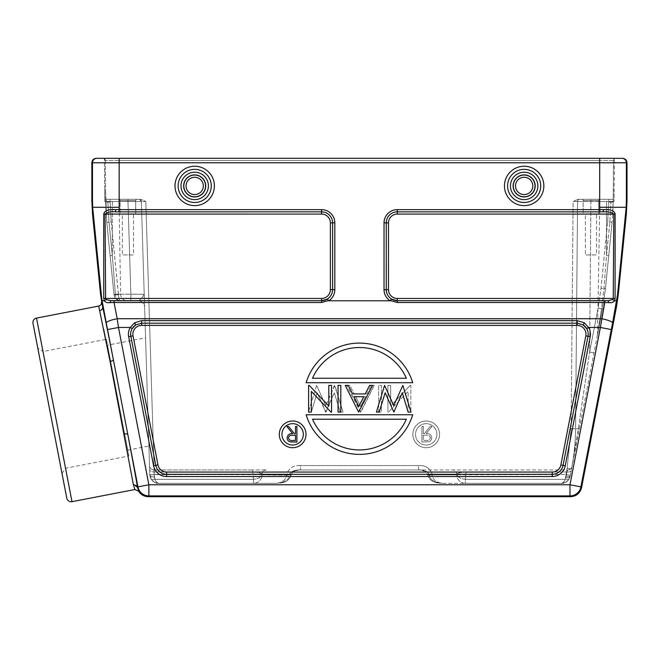 <?xml version="1.0" encoding="UTF-8"?>
<svg xmlns="http://www.w3.org/2000/svg" width="660" height="660" viewBox="0 0 660 660"><rect width="100%" height="100%" fill="white"/><g stroke="black" fill="none" stroke-linecap="round" stroke-linejoin="round"><path stroke-width="0.49" stroke-dasharray="3.3 2.47" d="M114.007 294.575L106.771 222.288L114.023 294.772L110.121 255.709L112.332 255.527L110.121 255.709L106.771 222.288L105.674 202.075L106.771 222.288L114.007 294.575L118.437 294.17L114.007 294.575M113.99 294.409L110.121 255.709L113.99 294.409L120.631 294.228L115.385 294.228L114.023 294.772C114.708 298.477 116.919 300.481 120.673 300.787C117.084 300.638 114.873 298.634 114.023 294.772C114.873 298.634 117.084 300.638 120.673 300.787L137.94 300.787L120.673 300.787C116.919 300.481 114.708 298.477 114.023 294.772L118.454 294.772C118.684 298.477 119.419 300.481 120.673 300.787C119.419 300.481 118.684 298.477 118.454 294.772L114.023 294.772L115.418 294.772L112.332 255.527L115.418 294.772C115.937 298.634 117.686 300.638 120.673 300.787C117.686 300.638 115.937 298.634 115.418 294.772L114.023 294.772M108.991 222.107L107.902 202.1L108.991 222.107L106.771 222.288L105.674 201.506L119.014 201.506L105.674 201.506L105.319 160.529A2.228 2.228 0 0 0 103.092 158.317L119.006 158.317L103.092 158.317A2.228 2.228 0 0 1 105.319 160.529L104.412 158.755L105.319 160.529L105.658 199.279L139.112 199.279A2.228 2.228 0 0 1 141.339 201.44L127.982 201.49L141.339 201.44L149.804 474.697L141.339 201.44L145.794 201.49L140.827 199.279L145.794 201.49L141.339 201.44A2.228 2.228 0 0 0 139.112 199.279L105.658 199.279L105.674 201.49L105.575 189.931L104.684 189.94L104.412 158.755L104.783 201.514L104.684 189.94L105.575 189.931L106.771 222.288L111.202 221.884L110.129 202.075L111.202 221.884L118.454 294.772L118.437 294.17L130.853 294.17L130.853 300.787L130.853 294.17L144.218 294.319L118.437 294.17L111.202 221.884L106.771 222.288L108.991 222.107L112.332 255.527L108.991 222.107M145.563 337.829L148.912 446.011L145.563 337.829L107.514 345.18L127.776 450.095L107.514 345.18M144.218 294.319C142.164 298.089 140.077 300.242 137.94 300.787A6.674 6.674 0 0 1 144.614 307.263A6.674 6.674 0 0 0 137.94 300.787C140.077 300.242 142.164 298.089 144.218 294.319L144.218 294.319M599.841 199.279L578.069 199.279L573.111 201.49L578.069 199.279L613.198 199.279L613.536 160.529L614.443 158.755L613.536 160.529L613.28 189.931L614.171 189.94L614.443 158.755L614.072 201.514L614.171 189.94L613.28 189.931L613.536 160.529L613.173 202.075L613.28 189.931L613.181 201.506L613.198 199.279L599.841 199.279L599.841 160.529L119.006 160.529L119.006 199.279L119.006 160.529L105.319 160.529L599.841 160.529L599.841 158.317L615.763 158.317L119.006 158.317L599.841 158.317L599.841 199.279M432.16 474.02C429.858 468.022 425.312 465.201 418.522 465.556C425.304 465.193 429.85 468.014 432.16 474.02L432.185 474.499L427.754 474.837L432.217 474.886L565.958 474.499L570.331 475.307L570.174 476.108L602.497 308.822L605.434 288.75L612.076 222.288L613.173 202.075L612.076 222.288L605.434 288.75L602.497 308.822L570.331 475.307L565.958 474.499L565.81 476.108C568.375 476.536 569.827 476.536 570.174 476.108L571.296 470.324L570.174 476.108L568.846 479.358L565.141 479.358L568.846 479.358C567.039 481.915 564.564 483.236 561.437 483.326L442.505 483.326C436.178 482.46 432.754 479.647 432.217 474.886C427.985 475.373 426.954 475.373 429.132 474.886C429.701 479.655 434.156 482.468 442.505 483.326C434.156 482.468 429.701 479.655 429.132 474.886L427.804 475.225L429.132 474.886C426.954 475.373 427.985 475.373 432.217 474.886C432.754 479.647 436.178 482.46 442.505 483.326L561.437 483.326C563.054 483.178 564.292 481.849 565.141 479.358C564.234 481.915 562.996 483.236 561.437 483.326C566.288 482.806 569.201 480.406 570.174 476.108A4.455 2.442 10.9 0 1 565.81 477.733A4.455 2.442 10.9 0 0 570.174 476.108C569.201 480.406 566.288 482.815 561.437 483.326C563.863 482.806 565.323 480.406 565.81 476.108C565.323 480.406 563.863 482.815 561.437 483.326C564.679 483.178 567.146 481.849 568.846 479.358L570.174 476.108C569.827 476.536 568.375 476.536 565.81 476.108L565.958 474.499L432.185 474.499L432.16 473.995M300.333 465.556C293.551 465.193 289.006 468.014 286.696 474.02L289.781 474.185C291.423 471.199 294.938 469.796 300.333 469.969L418.522 469.969L418.522 465.556L418.522 469.969C423.918 469.796 427.433 471.199 429.066 474.185L432.151 473.995L429.066 474.185C427.424 471.199 423.91 469.796 418.522 469.969L300.333 469.969C294.938 469.796 291.415 471.199 289.781 474.185L289.724 474.886L289.781 474.185L291.134 474.334L286.704 473.995C288.998 468.022 293.543 465.201 300.333 465.556L300.333 469.969L300.333 465.556L418.522 465.556L300.333 465.556M118.792 199.279L137.041 199.279L118.792 199.279A1.337 1.337 0 0 1 120.12 200.615L120.12 213.972L135.704 213.972L120.12 213.972L135.704 213.972L120.12 213.972L120.12 200.615A1.337 1.337 0 0 0 118.792 199.279M135.704 200.615A1.337 1.337 0 0 1 137.041 199.279A1.337 1.337 0 0 0 135.704 200.615L135.704 213.972L135.704 200.615L120.12 200.615L135.704 200.615M133.477 213.972L122.347 213.972L133.477 213.972L133.477 254.933L122.347 254.933L133.477 254.933L122.347 254.933L133.477 254.933L133.477 213.972L122.347 213.972L122.347 254.933L122.347 213.972L133.477 213.972M615.763 158.317A2.228 2.228 0 0 0 613.536 160.529A2.228 2.228 0 0 1 615.763 158.317A2.228 2.228 0 0 0 613.536 160.529L599.841 160.529L613.536 160.529M572.063 466.364L571.296 470.324L572.063 466.364A4.455 4.455 0 0 1 567.691 469.969L418.522 469.969L567.691 469.969A4.455 4.455 0 0 0 572.063 466.364A4.455 4.455 0 0 1 567.691 469.969L566.923 471.949A4.455 2.442 -169.1 0 0 571.296 470.324A4.455 2.442 -169.1 0 1 566.923 471.949L567.691 469.969M571.543 469.029L571.543 469.029C574.109 455.722 575.454 442.299 575.578 428.744L577.558 201.49L575.578 428.744C575.454 442.299 574.109 455.722 571.543 469.029L578.341 428.703L589.603 352.118L578.341 428.703L571.543 469.029C574.109 455.722 575.454 442.299 575.578 428.744L577.558 201.49A2.228 2.228 0 0 1 579.785 199.279L578.069 199.279L579.785 199.279A2.228 2.228 0 0 0 577.558 201.49L575.578 428.744C575.454 442.299 574.109 455.722 571.543 469.029L567.171 468.22L565.958 474.499L567.171 468.22L571.123 428.744L567.171 468.22L571.543 469.029M602.497 308.822L597.481 334.76L602.497 308.822L605.434 288.75L602.497 308.822L598.125 308.014L602.497 308.822L605.434 288.75L612.076 222.288L605.434 288.75L601.004 288.346L607.645 221.884L608.726 202.075L607.645 221.884L612.076 222.288L613.173 202.075L612.076 222.288L609.865 222.107L610.945 202.1L609.865 222.107L612.076 222.288L607.645 221.884L601.004 288.346L598.125 308.014L601.004 288.346L605.434 288.75L602.497 308.822L601.59 308.435L603.925 288.568L606.523 255.527L608.735 255.709L606.523 255.527L603.925 288.568L601.59 308.435L597.523 334.389L601.59 308.435L602.497 308.822M613.173 202.075L613.181 201.506L613.173 202.075L608.726 202.075L608.726 201.49L608.726 202.075L613.173 202.075L612.967 209.946M610.954 201.506L599.841 201.506L613.181 201.506L610.954 201.506L610.945 202.1L610.954 201.506M597.481 334.768L599.841 201.506M613.173 201.82L608.726 201.49L608.726 199.279L590.914 199.279L608.726 199.279L608.726 201.49L614.072 201.514M590.914 199.279L579.785 199.279L590.914 199.279L590.914 201.49L577.558 201.49A2.228 2.228 0 0 1 579.785 199.279A2.228 2.228 0 0 0 577.558 201.49A2.228 2.228 0 0 1 579.785 199.279L579.785 199.279A2.228 2.228 0 0 0 577.558 201.49L573.111 201.49L571.123 428.744L575.578 428.744L571.123 428.744L573.111 201.49L590.914 201.49L589.603 352.118L593.975 352.927L589.603 352.118L598.125 308.014L589.603 352.118L590.914 201.49L608.726 201.49L590.914 201.49L590.914 199.279M581.807 199.279L600.064 199.279L581.807 199.279A1.337 1.337 0 0 1 583.143 200.615L583.143 213.972L598.727 213.972L583.143 213.972L598.727 213.972L583.143 213.972L583.143 200.615A1.337 1.337 0 0 0 581.807 199.279M465.358 483.326L561.437 483.326L465.358 483.326L465.358 479.358C460.928 478.846 458.056 477.361 456.736 474.886L456.811 474.185C458.172 472.989 461.266 472.238 466.1 471.949C461.257 472.238 458.164 472.989 456.811 474.185A4.455 4.315 90 0 0 452.496 469.969A4.455 4.315 90 0 1 456.811 474.185L456.736 474.886C458.056 477.361 460.928 478.846 465.358 479.358L465.358 483.326A8.902 8.63 -90 0 1 456.736 474.886L427.754 474.837L456.736 474.886A8.902 8.63 90 0 0 465.358 483.326M429.107 474.697L429.066 474.185L429.107 474.697M286.663 474.499L289.724 474.886C289.154 479.655 284.691 482.468 276.35 483.326L158.705 483.326C155.933 482.584 154.448 479.704 154.25 474.697L286.663 474.499L291.052 475.225L262.111 474.886C260.799 477.361 257.92 478.846 253.498 479.358C257.92 478.846 260.799 477.361 262.111 474.886L262.045 474.185C260.683 472.989 257.59 472.238 252.755 471.949C257.598 472.238 260.692 472.989 262.045 474.185L262.111 474.886A8.902 8.63 -90 0 1 253.498 483.326L158.705 483.326C155.405 483.145 152.938 481.825 151.288 479.358L149.804 474.697C150.455 479.96 153.417 482.839 158.705 483.326L276.35 483.326L253.498 483.326L253.498 479.358L253.498 483.326A8.902 8.63 -90 0 0 262.111 474.886L289.724 474.886C289.154 479.655 284.691 482.468 276.35 483.326C282.67 482.46 286.102 479.647 286.638 474.886C286.102 479.647 282.67 482.46 276.35 483.326L158.705 483.326C157.08 483.178 155.843 481.849 154.993 479.358L151.288 479.358L154.993 479.358C155.843 481.849 157.08 483.169 158.705 483.326C153.169 482.584 150.208 479.704 149.804 474.697A4.455 2.467 -1.8 0 0 154.25 477.031A4.455 2.467 -1.8 0 1 149.804 474.697L151.288 479.358C153.103 481.915 155.57 483.236 158.705 483.326C156.065 482.839 154.58 479.96 154.25 474.697L149.804 474.697L154.25 474.499L145.794 201.49L154.25 474.499L291.093 474.837L292.099 472.577C291.844 472.568 294.31 470.184 300.333 469.969C295.07 470.704 292.479 471.438 292.57 472.164L291.052 475.225C289.509 479.878 285.871 482.485 280.145 483.046L280.137 483.046C285.871 482.485 289.509 479.878 291.052 475.225L286.638 474.886L286.696 473.995L286.663 474.499M252.755 469.969L153.97 469.969L154.094 471.949A4.455 2.467 178.2 0 1 149.647 469.623A4.455 2.467 178.2 0 0 154.094 471.949L153.97 469.969L252.755 469.969L252.755 471.949L252.755 469.969L266.351 469.969L252.755 469.969M262.045 474.185A4.455 4.315 -90 0 1 266.351 469.969A4.455 4.315 -90 0 0 262.045 474.185L289.781 474.185L262.045 474.185M153.97 469.969A4.455 4.455 0 0 1 149.523 465.655A4.455 4.455 0 0 0 153.97 469.969A4.455 4.455 0 0 1 149.523 465.655A4.455 4.455 0 0 0 153.97 469.969M141.504 201.432L139.367 199.279L140.836 199.279L139.112 199.279A2.228 2.228 0 0 1 141.339 201.44A2.228 2.228 0 0 0 139.112 199.279A2.228 2.228 0 0 1 141.339 201.44A2.228 2.228 0 0 0 139.112 199.279A2.228 2.228 0 0 1 141.339 201.44M466.1 471.949L465.358 479.358L565.141 479.358L465.358 479.358L466.1 471.949L566.923 471.949L565.81 477.733L566.923 471.949L466.1 471.949M598.727 200.615A1.337 1.337 0 0 1 600.064 199.279A1.337 1.337 0 0 0 598.727 200.615L598.727 213.972L598.727 200.615L583.143 200.615L598.727 200.615M596.5 213.972L585.37 213.972L596.5 213.972L596.5 254.933L585.37 254.933L596.5 254.933L585.37 254.933L596.5 254.933L596.5 213.972L585.37 213.972L585.37 254.933L585.37 213.972L596.5 213.972M622.545 158.317L96.302 158.317M91.855 200.632L92.466 200.632L92.664 207.289L119.18 207.289L119.039 209.632L321.585 209.632A13.241 13.241 0 0 1 334.826 222.874L334.826 289.658A13.241 13.241 0 0 1 328.754 300.787L390.093 300.787L391.594 299.104L397.27 300.696L397.27 302.486L608.891 302.626C611.548 302.948 613.412 302.329 614.501 300.787L616.745 300.787L617.521 294.723L625.713 213.922L626.381 200.632L627 200.632M92.664 207.289L101.335 294.723L102.102 300.787L104.346 300.787L103.768 298.493L105.617 298.444L106.128 299.582L104.346 300.787C105.435 302.329 107.308 302.948 109.964 302.626L114.048 302.486L114.048 300.696L321.585 300.663L110.748 300.663L106.128 299.582M103.768 298.493L103.752 214.079C104.321 210.771 108.199 209.286 115.393 209.632L119.039 209.632L119.039 211.852L115.698 211.868L321.585 211.868L321.585 209.632M612.727 299.582L613.231 298.444L615.079 298.493L614.501 300.787L612.727 299.582L608.099 300.663L604.808 300.696L601.639 318.722A11.129 2.145 -169 0 1 612.571 323.021L616.745 300.787M615.079 298.493L615.104 214.079C614.518 210.771 610.64 209.286 603.463 209.632L599.808 209.632L599.676 207.289L626.191 207.289M115.393 209.632L115.698 211.868C110.591 211.439 107.044 212.182 105.055 214.087L103.752 214.079M114.048 300.696L110.748 300.663L109.964 302.626M102.102 300.787L106.285 323.021A11.129 2.145 169 0 1 117.208 318.722L114.048 302.486L321.585 302.486L328.754 300.787M148.228 496.683L148.871 495.907A11.129 11.129 39.5 0 1 137.948 486.882L113.322 359.444A3.564 1.402 168.9 0 1 110.096 361.498L133.394 484.754L134.904 489.53M138.649 491.213L137.527 487.393L137.948 486.882L148.871 484.77L118.478 327.459L107.555 329.571L106.285 323.021M107.555 329.571L113.322 359.444A97.053 0.8 79.1 0 0 102.646 306.768L101.533 302.033M98.686 306.075L103.678 329.423M137.527 487.393C136.917 485.446 135.539 484.564 133.394 484.754M137.536 487.385A97.053 0.8 79.1 0 0 127.85 434.701A3.564 1.402 169.3 0 0 124.096 433.991M105.699 339.413L110.096 361.498M33 323.301L66.775 498.151M62.007 473.459L65.538 468.237L128.914 455.994L106.367 339.281L42.991 351.524L65.538 468.237L42.991 351.524L37.768 348.001M106.367 339.281L128.914 455.994M127.776 450.095L148.912 446.011M608.891 302.626L608.099 300.663L397.27 300.696L604.808 300.696M390.093 300.787A13.241 13.241 0 0 1 384.029 289.658L384.029 222.874A13.241 13.241 0 0 1 397.27 209.632L599.808 209.632L599.808 211.852L603.149 211.868C608.223 211.439 611.77 212.182 613.8 214.087L613.231 298.444L397.27 298.444L397.27 300.663A11.005 11.005 0 0 1 386.265 289.658A11.022 11.022 0 0 0 391.594 299.104M599.808 211.852L397.27 211.852L603.149 211.868L603.463 209.632M321.585 302.486L321.585 300.696L327.261 299.104L328.309 300.63M134.549 322.789L130.251 327.459L118.478 327.459L117.208 318.722L601.639 318.722L600.369 327.459L588.605 327.459L584.306 322.789L577.195 320.628L141.661 320.628L134.549 322.789L135.745 324.901L141.661 323.185L141.661 325.397L577.195 325.397A8.786 8.786 0 0 1 585.816 335.841L560.876 464.954A8.786 8.786 0 0 1 552.247 472.073L166.6 472.073A8.786 8.786 0 0 1 157.979 464.954L133.039 335.841A8.786 8.786 0 0 1 141.661 325.397M128.659 336.691A13.241 13.241 0 0 1 130.251 327.459L132.165 328.589L135.745 324.901A11.005 11.005 0 0 0 130.845 336.27L128.659 336.691L153.599 465.803L155.785 465.382A11.022 11.022 0 0 0 166.6 474.309L552.247 474.309A11.022 11.022 0 0 0 563.071 465.382L588.01 336.27A11.022 11.022 0 0 0 586.682 328.589L588.605 327.459A13.241 13.241 0 0 1 590.197 336.691L588.002 336.27L563.054 465.382L565.249 465.803L590.197 336.691M612.571 323.021L611.3 329.571L600.369 327.459L569.976 484.77L580.907 486.882A11.129 11.129 -39.5 0 1 569.976 495.907L569.976 484.77L148.871 484.77L148.871 495.907L569.976 495.907L570.619 496.683M306.133 414.76L412.723 414.76A55.654 55.654 0 0 1 306.133 414.76A55.654 55.654 0 0 0 412.723 414.76L306.133 414.76L412.723 414.76A55.654 55.654 0 0 1 306.133 414.76M402.856 385.382L411.007 412.087L408.161 412.087L402.278 392.791L393.871 412.087L385.151 392.799L379.236 412.087L376.414 412.087L384.607 385.382L393.715 405.587L402.856 385.382M358.611 412.087L372.652 385.382L369.625 385.382L365.236 393.938L352.555 393.938L348.274 385.382L345.254 385.382L358.611 412.087M340.799 412.087L340.799 385.382L338.06 385.382L338.06 412.087L340.799 412.087M331.551 385.382L328.812 385.382L328.812 406.015L309.235 385.382L308.608 385.382L308.608 412.087L311.347 412.087L311.347 391.405L330.974 412.087L331.551 412.087L331.551 385.382M412.723 382.709L306.133 382.709A55.654 55.654 0 0 1 412.723 382.709A55.654 55.654 0 0 0 306.133 382.709L412.723 382.709L306.133 382.709A55.654 55.654 0 0 1 412.723 382.709M279.287 434.354A13.357 13.357 0 0 1 292.644 420.998A13.357 13.357 0 0 1 306.001 434.354A13.357 13.357 0 0 1 292.644 447.711A13.357 13.357 0 0 1 279.287 434.354M312.502 419.215A51.2 51.2 0 0 0 406.354 419.215L312.502 419.215A51.2 51.2 0 0 0 406.354 419.215L312.502 419.215L406.354 419.215A51.2 51.2 0 0 1 312.502 419.215M353.917 396.676L358.809 406.461L363.825 396.676L353.917 396.676M406.354 378.254A51.2 51.2 0 0 0 312.502 378.254L406.354 378.254A51.2 51.2 0 0 0 312.502 378.254L406.354 378.254L312.502 378.254A51.2 51.2 0 0 1 406.354 378.254M303.328 434.354A10.684 10.684 0 0 0 292.644 423.67A10.684 10.684 0 0 0 281.96 434.354A10.684 10.684 0 0 0 292.644 445.038A10.684 10.684 0 0 0 303.328 434.354M296.893 442.084L296.893 426.5L295.498 426.5L295.498 433.694L294.36 433.694L288.635 426.5L286.91 426.5L292.636 433.694C289.41 433.488 287.57 434.899 287.108 437.918C287.199 439.989 288.247 441.309 290.243 441.87L296.893 442.084M295.498 435.286L295.498 440.484L292.578 440.484C290.351 440.773 288.989 439.923 288.502 437.918C288.989 435.872 290.367 434.989 292.644 435.27L295.498 435.286M577.195 325.397L577.195 323.185L583.11 324.901L586.682 328.589M378.667 412.087L378.667 385.382L381.406 385.382L381.406 412.087L378.667 412.087L378.667 385.382L381.406 385.382L381.406 412.087L378.667 412.087M387.915 385.382L390.654 385.382L390.654 406.015L410.231 385.382L390.654 406.015L390.654 385.382L387.915 385.382L387.915 412.087L387.915 385.382M410.231 385.382L410.858 385.382L410.858 412.087L408.119 412.087L408.119 391.405L388.492 412.087L408.119 391.405L408.119 412.087L410.858 412.087L410.858 385.382L410.231 385.382M388.492 412.087L387.915 412.087L388.492 412.087M360.855 412.087L346.813 385.382L360.517 412.087L374.212 385.382L360.855 412.087M346.813 385.382L349.849 385.382L354.23 393.938L349.849 385.382L346.813 385.382M354.23 393.938L366.919 393.938L371.2 385.382L366.919 393.938L354.23 393.938M371.2 385.382L374.212 385.382L371.2 385.382M316.61 385.382L308.459 412.087L316.61 385.382L325.76 405.587L316.61 385.382M334.513 385.382L325.76 405.587L334.859 385.382L343.051 412.087L334.513 385.382M343.051 412.087L340.23 412.087L334.315 392.799L340.23 412.087L343.051 412.087M325.957 412.087L334.315 392.799L325.594 412.087L317.196 392.791L325.957 412.087M311.305 412.087L317.196 392.791L311.305 412.087L308.459 412.087L311.305 412.087M439.568 434.354A13.357 13.357 0 0 0 426.212 420.998A13.357 13.357 0 0 0 412.855 434.354A13.357 13.357 0 0 0 426.212 447.711A13.357 13.357 0 0 0 439.568 434.354A13.357 13.357 0 0 1 426.212 447.711A13.357 13.357 0 0 1 412.855 434.354A13.357 13.357 0 0 1 426.212 420.998A13.357 13.357 0 0 1 439.568 434.354M584.306 322.789L583.11 324.901A11.005 11.005 0 0 1 588.002 336.27L585.816 335.841M360.657 406.461L365.549 396.676L355.641 396.676L360.657 406.461L355.641 396.676L365.549 396.676L360.657 406.461M436.895 434.354A10.684 10.684 0 0 0 426.212 423.67A10.684 10.684 0 0 0 415.519 434.354A10.684 10.684 0 0 0 426.212 445.038A10.684 10.684 0 0 0 436.895 434.354A10.684 10.684 0 0 1 426.212 445.038A10.684 10.684 0 0 1 415.519 434.354A10.684 10.684 0 0 1 426.212 423.67A10.684 10.684 0 0 1 436.895 434.354M421.938 441.969L421.938 426.385L423.332 426.385L423.332 433.579L424.471 433.579L430.196 426.385L424.471 433.579L423.332 433.579L423.332 426.385L421.938 426.385L421.938 441.969L428.587 441.755C430.592 441.193 431.64 439.873 431.722 437.803C431.26 434.783 429.421 433.372 426.203 433.579L431.929 426.385L426.203 433.579C429.421 433.372 431.26 434.783 431.722 437.803C431.64 439.873 430.592 441.193 428.587 441.755L421.938 441.969M430.196 426.385L431.929 426.385L430.196 426.385M423.332 435.179L423.332 440.368L426.261 440.368C428.48 440.665 429.841 439.808 430.328 437.803C429.841 435.757 428.464 434.874 426.187 435.154L423.332 435.179L423.332 440.368L426.261 440.368C428.48 440.665 429.841 439.808 430.328 437.803C429.841 435.757 428.464 434.874 426.187 435.154L423.332 435.179M119.014 201.506L120.631 294.228A6.674 6.674 0 0 0 127.306 300.787M105.674 202.075L110.129 202.075L110.129 201.49L127.982 201.49L130.853 294.17L127.982 201.49L110.121 201.49L110.129 202.075L105.674 202.075L105.889 209.946M107.902 201.506L107.902 202.1L107.902 201.506M106.978 201.481L110.129 201.49L110.121 199.279L110.121 201.49L106.978 201.481L105.658 199.303L106.978 201.481L105.674 201.49L106.978 201.481M127.982 201.49L127.982 199.279L127.982 201.49M119.006 158.317L119.006 160.529L119.006 158.317M606.523 255.527L609.865 222.107L606.523 255.527L606.523 201.506L606.523 255.527M603.925 288.568L605.434 288.75L608.735 255.709L605.434 288.75L603.925 288.568M565.141 479.358L565.81 477.733L565.141 479.358M253.498 479.358L252.755 471.949L253.498 479.358L154.993 479.358L154.25 477.031L154.094 471.949L252.755 471.949L154.094 471.949L154.25 477.031L154.993 479.358L253.498 479.358M578.341 428.703L579.183 429.487L578.341 428.703L575.578 428.744L578.341 428.703M429.066 474.185L456.811 474.185L429.066 474.185M627 162.773L599.676 162.773L599.676 158.317M621.934 158.317A4.455 4.455 -90 0 1 626.381 162.773L626.381 200.632M599.676 207.289L599.676 162.773L92.466 162.773A4.455 4.455 90 0 1 96.921 158.317M119.18 158.317L119.18 207.289M92.466 200.632L92.466 162.773L91.855 162.773M100.592 294.723L101.335 294.723M93.142 213.922L92.515 213.922M617.521 294.723L618.255 294.723M626.34 213.922L625.713 213.922M194.7 205.573A19.651 19.651 0 0 0 214.351 185.922A19.651 19.651 0 0 0 194.7 166.27A19.651 19.651 0 0 0 175.04 185.922A19.651 19.651 0 0 0 194.7 205.573M524.155 205.573A19.651 19.651 0 0 0 543.807 185.922A19.651 19.651 0 0 0 524.155 166.27A19.651 19.651 0 0 0 504.504 185.922A19.651 19.651 0 0 0 524.155 205.573M327.261 299.104A11.022 11.022 0 0 0 332.599 289.658L332.59 222.874A11.022 11.022 0 0 0 321.585 211.852L119.039 211.852M321.585 214.087A8.786 8.786 0 0 1 330.371 222.874L330.371 289.658A8.786 8.786 0 0 1 321.585 298.444L105.617 298.444L105.055 214.087L321.585 214.087L321.585 211.868A11.005 11.005 0 0 1 332.59 222.874L332.59 289.658L334.826 289.658M103.117 306.768L102.63 306.768C102.787 308.806 101.838 310.142 99.775 310.761M36.523 318.087L71.998 501.683M616.498 306.768L615.739 306.768M611.3 329.571L580.907 486.882L581.551 487.666M397.27 298.444A8.786 8.786 0 0 1 388.484 289.658L388.484 222.874A8.786 8.786 0 0 1 397.27 214.087L615.104 214.079M397.27 209.632L397.27 211.852A11.022 11.022 0 0 0 386.248 222.874L384.029 222.874M388.484 222.874L386.265 222.874L386.248 289.658L386.248 222.874A11.005 11.005 0 0 1 397.27 211.868L397.27 214.087M384.029 289.658L388.484 289.658M390.547 300.63L397.27 302.486M330.371 289.658L332.599 289.658A11.005 11.005 0 0 1 321.585 300.663L321.585 298.444M334.826 222.874L330.371 222.874M141.661 320.628L141.661 323.185L577.195 323.185L577.195 320.628M132.165 328.589A11.022 11.022 0 0 0 130.853 336.27L155.785 465.382L157.979 464.954M153.599 465.803A13.241 13.241 0 0 0 166.6 476.536L552.247 476.536A13.241 13.241 0 0 0 565.249 465.803M552.247 476.536L552.247 474.301L166.6 474.301L166.6 476.536M166.6 472.073L166.6 474.309A11.005 11.005 0 0 1 155.793 465.382L130.845 336.27L133.039 335.841M560.876 464.954L563.071 465.382A11.005 11.005 0 0 1 552.247 474.301L552.247 472.073M211.2 185.922A16.508 16.508 0 0 0 194.7 169.422A16.508 16.508 0 0 0 178.192 185.922A16.508 16.508 0 0 0 194.7 202.43A16.508 16.508 0 0 0 211.2 185.922M208.345 185.922A13.645 13.645 0 0 1 194.7 199.567A13.645 13.645 0 0 1 181.046 185.922A13.645 13.645 0 0 1 194.7 172.276A13.645 13.645 0 0 1 208.345 185.922M194.7 174.883A11.039 11.039 0 0 0 183.653 185.922A11.039 11.039 0 0 0 194.7 196.96A11.039 11.039 0 0 0 205.738 185.922A11.039 11.039 0 0 0 194.7 174.883M194.7 196.804A10.882 10.882 0 0 1 183.818 185.922A10.882 10.882 0 0 1 194.7 175.048A10.882 10.882 0 0 1 205.573 185.922A10.882 10.882 0 0 1 194.7 196.804M194.7 194.576A8.654 8.654 0 0 1 186.046 185.922A8.654 8.654 0 0 1 194.7 177.268A8.654 8.654 0 0 1 203.346 185.922A8.654 8.654 0 0 1 194.7 194.576M540.664 185.922A16.508 16.508 0 0 0 524.155 169.422A16.508 16.508 0 0 0 507.647 185.922A16.508 16.508 0 0 0 524.155 202.43A16.508 16.508 0 0 0 540.664 185.922M537.801 185.922A13.645 13.645 0 0 1 524.155 199.567A13.645 13.645 0 0 1 510.51 185.922A13.645 13.645 0 0 1 524.155 172.276A13.645 13.645 0 0 1 537.801 185.922M524.155 174.883A11.039 11.039 0 0 0 513.117 185.922A11.039 11.039 0 0 0 524.155 196.96A11.039 11.039 0 0 0 535.194 185.922A11.039 11.039 0 0 0 524.155 174.883M524.155 196.804A10.882 10.882 0 0 1 513.274 185.922A10.882 10.882 0 0 1 524.155 175.048A10.882 10.882 0 0 1 535.029 185.922A10.882 10.882 0 0 1 524.155 196.804M524.155 194.576A8.654 8.654 0 0 1 515.501 185.922A8.654 8.654 0 0 1 524.155 177.268A8.654 8.654 0 0 1 532.81 185.922A8.654 8.654 0 0 1 524.155 194.576M112.332 201.506L112.332 255.527L112.332 201.506M118.255 300.341L120.673 300.787L118.264 300.341M105.674 201.836L104.783 201.514M578.069 199.279L579.785 199.279L578.069 199.279M561.734 483.318C563.491 483.731 565.867 482.41 568.846 479.358C565.867 482.402 563.491 483.722 561.726 483.318M427.804 475.225C429.346 479.878 432.985 482.485 438.71 483.046L442.489 483.326L438.71 483.046C432.985 482.485 429.346 479.878 427.804 475.225L426.657 472.478C427.507 471.793 418.621 469.235 418.522 469.969C420.247 469.722 422.639 470.316 425.716 471.752L427.804 475.225M155.29 482.65L158.136 483.31M151.288 479.358C154.126 482.32 156.502 483.64 158.4 483.318M613.198 199.279L608.726 199.279L613.198 199.279M105.658 199.279L110.121 199.279"/><path stroke-width="0.99" d="M119.18 207.289L119.039 209.632L115.393 209.632C108.215 209.286 104.329 210.771 103.752 214.079L103.768 298.493L104.354 300.787L102.102 300.787L101.335 294.723L92.664 207.289L119.18 207.289L119.18 162.773L626.381 162.773A4.455 4.455 -90 0 0 621.934 158.317L96.921 158.317A4.455 4.455 90 0 0 92.466 162.773L119.18 162.773L119.18 158.317M92.664 207.289L92.466 200.632L91.855 200.632L91.855 162.773C92.119 160.066 93.596 158.581 96.302 158.317L96.921 158.317M621.934 158.317L622.545 158.317C625.251 158.581 626.736 160.066 627 162.773L627 200.632L626.34 213.922L618.255 294.723L616.498 306.768L581.551 487.666C580.058 493.276 576.411 496.279 570.619 496.683L148.228 496.683C144.07 496.551 140.877 494.728 138.649 491.213L134.904 489.53L133.394 484.754L110.096 361.498A3.564 1.402 168.9 0 0 113.314 359.444L137.948 486.882A11.129 11.129 39.5 0 0 148.871 495.907L148.228 496.683M91.855 200.632L92.515 213.922L100.592 294.723L102.63 306.768A97.053 0.8 79.1 0 1 113.314 359.444L107.555 329.571L118.478 327.459L148.871 484.77L137.948 486.882L137.527 487.393L138.649 491.213M627 200.632L626.381 200.632L626.191 207.289L599.676 207.289L599.808 209.632L397.27 209.632A13.241 13.241 0 0 0 384.029 222.874L384.029 289.658A13.241 13.241 0 0 0 390.093 300.787L391.594 299.104L397.27 300.696L608.099 300.663L608.891 302.626L604.808 302.486L604.808 300.696L608.099 300.663L612.727 299.582L614.501 300.787L615.079 298.493L613.231 298.444L612.727 299.582M626.191 207.289L617.521 294.723L612.571 323.021A11.129 2.145 -169 0 0 601.639 318.722L117.208 318.722L114.048 302.486L321.585 302.486L321.585 300.696L114.048 300.696L114.048 302.486L109.964 302.626L110.748 300.663L321.585 300.696L327.261 299.104L328.762 300.787L390.093 300.787M615.079 298.493L615.104 214.079C614.534 210.771 610.648 209.286 603.463 209.632L599.808 209.632L599.808 211.852L603.149 211.868L397.27 211.868L397.27 209.632M616.745 300.787L614.501 300.787C613.412 302.329 611.539 302.948 608.891 302.626M134.549 322.789L135.745 324.901L132.165 328.589L130.251 327.459L134.549 322.789L141.661 320.628L577.195 320.628L584.306 322.789L588.605 327.459A13.241 13.241 0 0 1 590.197 336.691L565.249 465.803A13.241 13.241 0 0 1 552.247 476.536L166.6 476.536A13.241 13.241 0 0 1 153.599 465.803L128.659 336.691A13.241 13.241 0 0 1 130.251 327.459L118.478 327.459L117.208 318.722A11.129 2.145 169 0 0 106.285 323.021L102.102 300.787M110.096 361.498L98.686 306.075C100.716 305.489 101.665 304.136 101.533 302.033M124.096 433.991A3.564 1.402 169.3 0 1 124.369 433.942A3.564 1.402 169.3 0 1 127.85 434.692A97.053 0.8 79.1 0 1 137.536 487.385M133.411 484.861L133.394 484.754A3.564 3.374 170.5 0 1 134.03 484.688L137.527 487.393M103.678 329.423L105.699 339.413M98.686 306.075L36.523 318.087A4.455 4.455 0 0 0 33 323.301L66.775 498.151A4.455 4.455 0 0 0 71.998 501.683L36.523 318.087M134.904 489.53L71.998 501.683M62.007 473.459L37.768 348.001L62.007 473.459M109.964 302.626C107.308 302.948 105.443 302.329 104.354 300.787L106.128 299.582L110.748 300.663L114.048 300.696M106.128 299.582L105.617 298.444L103.768 298.493M328.762 300.787A13.241 13.241 0 0 0 334.826 289.658L334.826 222.874A13.241 13.241 0 0 0 321.585 209.632L119.039 209.632L119.039 211.852L115.698 211.868C110.632 211.439 107.077 212.182 105.055 214.087L105.617 298.444L321.585 298.444L321.585 300.663A11.005 11.005 0 0 0 332.59 289.658A11.022 11.022 0 0 1 327.261 299.104M119.039 211.852L321.585 211.852L115.698 211.868L115.393 209.632M584.306 322.789L583.11 324.901L586.682 328.589L588.605 327.459L600.369 327.459L604.808 302.486L397.27 302.486L390.547 300.63M570.619 496.683L569.976 495.907A11.129 11.129 -39.5 0 0 580.907 486.882L569.976 484.77L600.369 327.459L611.3 329.571L580.907 486.882L581.551 487.666M586.682 328.589A11.022 11.022 0 0 1 588.01 336.27L563.071 465.382A11.022 11.022 0 0 1 552.247 474.309L166.6 474.309A11.022 11.022 0 0 1 155.785 465.382L130.845 336.27L133.039 335.841A8.786 8.786 0 0 1 141.661 325.397L141.661 323.185L135.745 324.901A11.005 11.005 0 0 0 130.655 334.183A11.022 11.022 0 0 1 132.165 328.589M583.11 324.901L577.195 323.185L577.195 325.397A8.786 8.786 0 0 1 585.816 335.841L588.01 336.27A11.005 11.005 0 0 0 583.11 324.901M306.133 414.76L412.723 414.76A55.654 55.654 0 0 1 306.133 414.76M406.354 419.215A51.2 51.2 0 0 1 312.502 419.215L406.354 419.215M411.007 412.087L402.856 385.382L393.715 405.587L384.607 385.382L376.414 412.087L379.236 412.087L385.151 392.799L393.871 412.087L402.278 392.791L408.161 412.087L411.007 412.087M358.611 412.087L372.652 385.382L369.625 385.382L365.236 393.938L352.555 393.938L348.274 385.382L345.254 385.382L358.611 412.087M358.809 406.461L353.917 396.676L363.825 396.676L358.809 406.461M340.799 412.087L340.799 385.382L338.06 385.382L338.06 412.087L340.799 412.087M331.551 385.382L328.812 385.382L328.812 406.015L309.235 385.382L308.608 385.382L308.608 412.087L311.347 412.087L311.347 391.405L330.974 412.087L331.551 412.087L331.551 385.382M412.723 382.709L306.133 382.709A55.654 55.654 0 0 1 412.723 382.709M312.502 378.254A51.2 51.2 0 0 1 406.354 378.254L312.502 378.254M306.001 434.354A13.357 13.357 0 0 0 292.644 420.998A13.357 13.357 0 0 0 279.287 434.354A13.357 13.357 0 0 0 292.644 447.711A13.357 13.357 0 0 0 306.001 434.354M281.96 434.354A10.684 10.684 0 0 1 292.644 423.67A10.684 10.684 0 0 1 303.328 434.354A10.684 10.684 0 0 1 292.644 445.038A10.684 10.684 0 0 1 281.96 434.354M296.893 442.084L296.893 426.5L295.498 426.5L295.498 433.694L294.36 433.694L288.635 426.5L286.91 426.5L292.636 433.694C289.41 433.488 287.57 434.899 287.108 437.918C287.199 439.989 288.247 441.309 290.243 441.87L296.893 442.084M295.498 435.286L295.498 440.484L292.578 440.484C290.351 440.773 288.989 439.923 288.502 437.918C288.989 435.872 290.367 434.989 292.644 435.27L295.498 435.286M603.463 209.632L603.149 211.868C608.264 211.439 611.812 212.182 613.8 214.087L615.104 214.079M599.676 158.317L599.676 207.289M626.381 200.632L626.381 162.773L627 162.773M91.855 162.773L92.466 162.773L92.466 200.632M101.335 294.723L100.592 294.723M92.515 213.922L93.142 213.922M543.848 185.922A19.693 19.693 0 0 1 524.155 205.615A19.693 19.693 0 0 1 504.463 185.922A19.693 19.693 0 0 1 524.155 166.237A19.693 19.693 0 0 1 543.848 185.922M214.385 185.922A19.693 19.693 0 0 1 194.7 205.615A19.693 19.693 0 0 1 175.007 185.922A19.693 19.693 0 0 1 194.7 166.237A19.693 19.693 0 0 1 214.385 185.922M618.255 294.723L617.521 294.723M625.713 213.922L626.34 213.922M107.555 329.571L106.285 323.021M99.775 310.761C101.838 310.142 102.787 308.806 102.63 306.768L103.117 306.768M321.585 298.444A8.786 8.786 0 0 0 330.371 289.658L330.371 222.874A8.786 8.786 0 0 0 321.585 214.087L103.752 214.079M321.585 209.632L321.585 211.852A11.022 11.022 0 0 1 332.599 222.874L334.826 222.874M330.371 222.874L332.59 222.874L332.599 289.658L332.599 222.874A11.005 11.005 0 0 0 321.585 211.868L321.585 214.087M334.826 289.658L330.371 289.658M328.309 300.63L321.585 302.486M612.571 323.021L611.3 329.571M615.739 306.768L616.498 306.768M569.976 495.907L148.871 495.907L148.871 484.77L569.976 484.77L569.976 495.907M565.249 465.803L563.071 465.382L588.002 336.27L590.197 336.691M166.6 476.536L166.6 474.309L552.247 474.301L552.247 476.536M128.659 336.691L130.845 336.27L155.793 465.382L153.599 465.803M130.845 336.27A11.022 11.022 0 0 1 130.639 334.183A11.005 11.005 0 0 0 130.853 336.27L130.853 336.27M577.195 320.628L577.195 323.185L141.661 323.185L141.661 320.628M133.039 335.841L157.979 464.954A8.786 8.786 0 0 0 166.6 472.073L552.247 472.073L552.247 474.301A11.005 11.005 0 0 0 563.054 465.382L560.876 464.954L585.816 335.841M157.979 464.954L155.793 465.382A11.005 11.005 0 0 0 166.6 474.301L166.6 472.073M141.661 325.397L577.195 325.397M552.247 472.073A8.786 8.786 0 0 0 560.876 464.954M391.594 299.104A11.022 11.022 0 0 1 386.248 289.658A11.005 11.005 0 0 0 397.27 300.663L397.27 298.444L613.231 298.444L613.8 214.087L397.27 214.087A8.786 8.786 0 0 0 388.484 222.874L388.484 289.658A8.786 8.786 0 0 0 397.27 298.444M604.808 300.696L397.27 300.696L397.27 302.486M388.484 289.658L384.029 289.658M384.029 222.874L386.248 222.874L386.265 289.658L386.248 222.874A11.022 11.022 0 0 1 397.27 211.852L599.808 211.852M397.27 214.087L397.27 211.852A11.005 11.005 0 0 0 386.265 222.874L388.484 222.874M540.721 185.922A16.566 16.566 0 0 1 524.155 202.488A16.566 16.566 0 0 1 507.589 185.922A16.566 16.566 0 0 1 524.155 169.356A16.566 16.566 0 0 1 540.721 185.922M524.155 172.219A13.703 13.703 0 0 0 510.452 185.922A13.703 13.703 0 0 0 524.155 199.625A13.703 13.703 0 0 0 537.859 185.922A13.703 13.703 0 0 0 524.155 172.219M524.155 174.883A11.039 11.039 0 0 1 535.194 185.922A11.039 11.039 0 0 1 524.155 196.96A11.039 11.039 0 0 1 513.117 185.922A11.039 11.039 0 0 1 524.155 174.883M524.155 175.048A10.882 10.882 0 0 0 513.274 185.922A10.882 10.882 0 0 0 524.155 196.804A10.882 10.882 0 0 0 535.029 185.922A10.882 10.882 0 0 0 524.155 175.048M524.155 194.576A8.654 8.654 0 0 0 532.81 185.922A8.654 8.654 0 0 0 524.155 177.268A8.654 8.654 0 0 0 515.501 185.922A8.654 8.654 0 0 0 524.155 194.576M211.266 185.922A16.566 16.566 0 0 1 194.7 202.488A16.566 16.566 0 0 1 178.126 185.922A16.566 16.566 0 0 1 194.7 169.356A16.566 16.566 0 0 1 211.266 185.922M194.7 172.219A13.703 13.703 0 0 0 180.997 185.922A13.703 13.703 0 0 0 194.7 199.625A13.703 13.703 0 0 0 208.403 185.922A13.703 13.703 0 0 0 194.7 172.219M194.7 174.883A11.039 11.039 0 0 1 205.738 185.922A11.039 11.039 0 0 1 194.7 196.96A11.039 11.039 0 0 1 183.653 185.922A11.039 11.039 0 0 1 194.7 174.883M194.7 175.048A10.882 10.882 0 0 0 183.818 185.922A10.882 10.882 0 0 0 194.7 196.804A10.882 10.882 0 0 0 205.573 185.922A10.882 10.882 0 0 0 194.7 175.048M194.7 194.576A8.654 8.654 0 0 0 203.346 185.922A8.654 8.654 0 0 0 194.7 177.268A8.654 8.654 0 0 0 186.046 185.922A8.654 8.654 0 0 0 194.7 194.576"/></g></svg>
